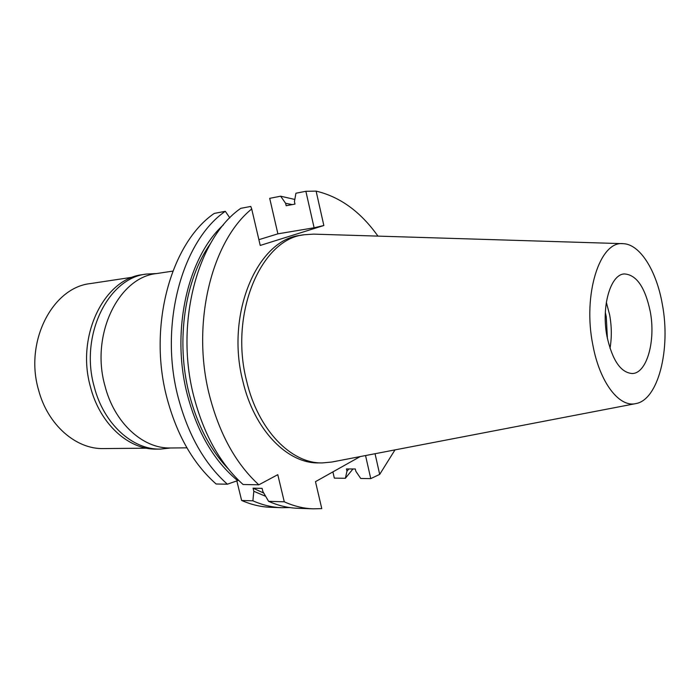 <?xml version="1.0" encoding="UTF-8"?>
<svg xmlns="http://www.w3.org/2000/svg" width="700" height="700" viewBox="0 0 700 700"><rect width="100%" height="100%" fill="white"/><g stroke="black" fill="none" stroke-linecap="round" stroke-linejoin="round"><path stroke-width="1.05" d="M650.212 311.377C645.067 287.14 636.423 274.662 624.286 273.936C610.409 274.374 601.029 306.915 607.049 336.691C612.378 360.395 620.769 372.671 632.231 373.529C646.905 373.459 655.935 340.594 650.212 311.377M606.331 302.321L609.639 314.86C611.73 326.41 611.852 337.575 610.006 348.346M607.407 338.52L606.261 316.75L605.325 312.436M172.839 271.11L156.607 273.56C118.72 277.287 90.414 334.46 104.904 385.665C114.275 422.966 142.975 448.84 170.511 447.983L186.926 447.834M236.836 480.909L241.631 500.465C251.3 504.683 260.986 506.957 270.681 507.308L281.89 507.71C272.213 507.369 262.544 505.067 252.884 500.815L241.631 500.465M332.894 471.896L334.338 478.126L345.371 478.275L346.964 471.179L346.447 468.93L355.32 468.991L355.836 471.258L360.745 478.485L370.755 478.625L365.549 455.551M258.886 239.68L277.891 233.835L269.692 198.336L280.648 196.201L294.822 199.456M227.369 484.199C204.487 463.776 188.072 434.779 178.133 397.224C158.944 324.686 182.21 240.914 225.304 211.304L214.244 213.421C171.08 242.874 147.77 325.902 166.906 397.784C176.82 434.998 193.218 463.733 216.107 483.989L227.369 484.199L237.659 480.62C214.156 461.221 197.374 432.539 187.311 394.572C170.704 330.908 187.722 257.092 223.492 224.779M238.49 480.191L237.659 480.62M258.834 484.811L243.084 484.505C220.211 463.838 203.787 434.481 193.821 396.454C174.554 322.971 197.741 238.184 240.73 208.355L250.784 206.43L251.703 208.985C211.47 241.351 191.03 324.118 209.536 395.675C219.546 434.184 235.979 463.899 258.834 484.811L277.786 474.679L284.279 501.812L268.572 501.314C278.215 505.61 287.866 507.929 297.517 508.27L313.154 508.83C303.529 508.498 293.904 506.153 284.279 501.812M225.304 211.304L229.81 217.849M277.891 233.835L314.108 227.78L323.838 225.514L316.12 191.117C340.095 196.822 360.71 211.82 377.956 236.119M251.703 208.985L260.234 245.438L323.838 225.514M316.12 191.117L305.874 191.293L295.925 193.226L294.438 201.635L294.998 204.076L286.169 205.73L285.618 203.298L280.648 196.201M305.874 191.293L314.108 227.78M352.931 468.974L345.371 478.275M313.154 508.83L321.781 508.611L315.481 481.661L360.185 456.584M289.721 507.57L281.89 507.71M265.659 496.317L253.82 491.286L253.068 488.171L262.115 488.373L262.876 491.505L268.572 501.314M253.82 491.286L252.884 500.815M394.993 449.89L379.689 474.39L375.051 453.722M304.15 234.754L300.466 235.358C257.512 239.523 225.312 313.819 242.874 381.264C254.249 430.106 287.507 463.671 318.605 462.919L322.332 462.927C291.261 463.689 258.011 430.027 246.627 381.036C229.057 313.399 261.223 238.901 304.15 234.754L313.688 234.132L622.983 243.67C639.949 243.941 656.521 270.707 662.322 304.273C670.924 348.985 658.332 400.006 635.731 403.62C619.159 407.61 599.716 382.454 592.856 345.012C582.505 294.543 599.839 240.73 622.983 243.67M210.455 243.591C184.844 279.519 175.543 340.795 189.149 393.794C197.216 424.918 210.306 450.004 228.428 469.044M370.755 478.625L379.689 474.39M285.618 203.298L292.259 204.593M348.871 468.948L346.964 471.179M253.068 488.171L263.777 493.071M635.731 403.62L331.852 462.026L322.332 462.927M146.501 274.059L142.774 274.627C104.466 278.442 75.836 335.65 90.44 386.829C99.881 424.104 128.844 449.96 156.678 449.12L160.449 449.094C132.615 449.934 103.635 423.999 94.185 386.601C79.564 335.248 108.194 277.874 146.501 274.059L156.669 273.551M170.572 447.983L160.449 449.094M132.93 277.148L90.414 283.579C52.596 287.438 24.343 341.574 38.509 389.812C47.661 424.979 76.072 449.391 103.565 448.577L146.562 448.192"/></g></svg>
